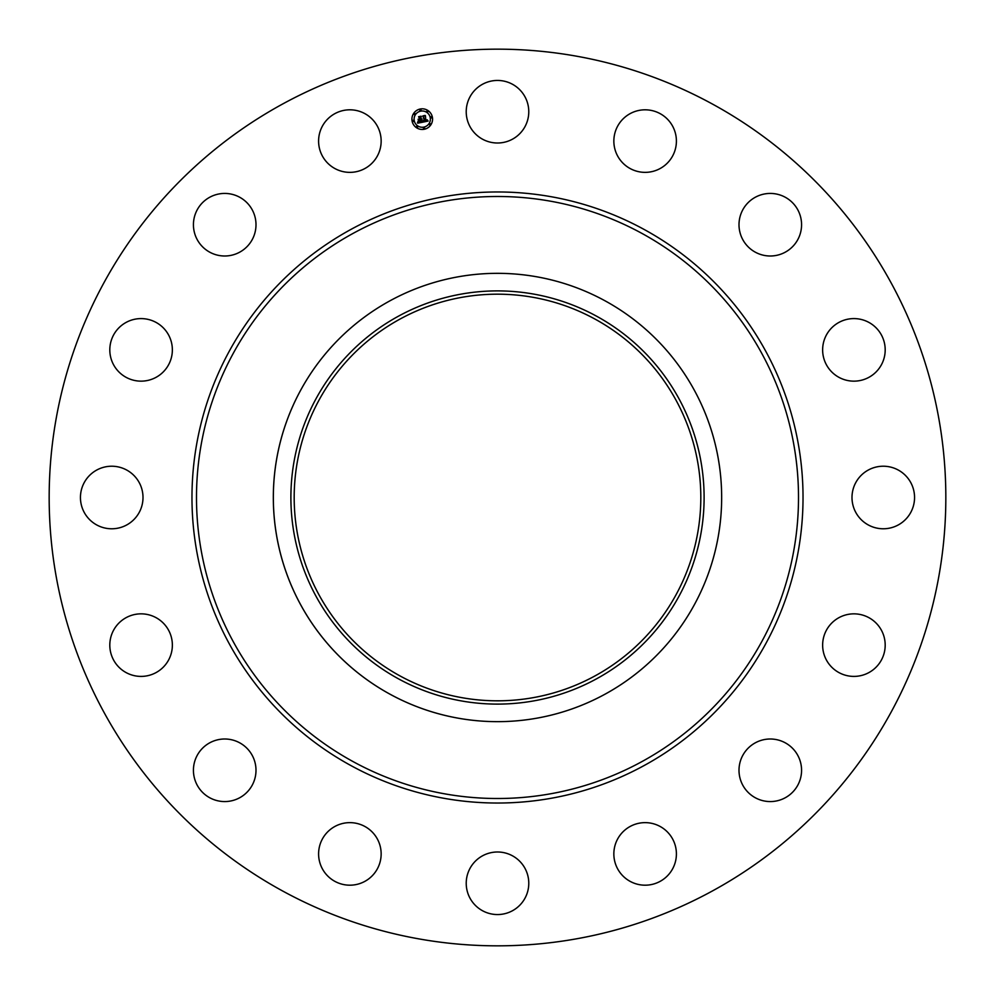 <?xml version="1.0" encoding="UTF-8"?>
<svg xmlns="http://www.w3.org/2000/svg" width="995" height="995" viewBox="0 0 995 995"><rect width="100%" height="100%" fill="white"/><g stroke="black" fill="none" stroke-linecap="round" stroke-linejoin="round"><path stroke-width="1.49" d="M470.05 96.726A31.28 31.28 0 0 1 512.5 84.276A31.28 31.28 0 0 1 524.95 126.713A31.28 31.28 0 0 1 482.5 139.176A31.28 31.28 0 0 1 470.05 96.726M282.555 890.948A448.335 448.335 0 0 1 104.052 282.555A448.335 448.335 0 0 1 712.445 104.052A448.335 448.335 0 0 1 890.948 712.445A448.335 448.335 0 0 1 282.555 890.948M369.493 878.274A31.28 31.28 0 0 1 325.514 873.535A31.28 31.28 0 0 1 330.253 829.556A31.28 31.28 0 0 1 374.232 834.295A31.28 31.28 0 0 1 369.493 878.274M761.486 194.697A31.28 31.28 0 0 1 800.303 215.903A31.28 31.28 0 0 1 779.097 254.732A31.28 31.28 0 0 1 740.268 233.514A31.28 31.28 0 0 1 761.486 194.697M233.514 800.303A31.28 31.28 0 0 1 194.697 779.097A31.28 31.28 0 0 1 215.903 740.268A31.28 31.28 0 0 1 254.732 761.486A31.28 31.28 0 0 1 233.514 800.303M857.267 318.773A31.28 31.28 0 0 1 885.015 353.213A31.28 31.28 0 0 1 850.563 380.973A31.28 31.28 0 0 1 822.815 346.521A31.28 31.28 0 0 1 857.267 318.773M137.733 676.227A31.28 31.28 0 0 1 109.985 641.787A31.28 31.28 0 0 1 144.437 614.027A31.28 31.28 0 0 1 172.185 648.479A31.28 31.28 0 0 1 137.733 676.227M898.274 470.05A31.28 31.28 0 0 1 910.723 512.5A31.28 31.28 0 0 1 868.287 524.95A31.28 31.28 0 0 1 855.824 482.5A31.28 31.28 0 0 1 898.274 470.05M96.726 524.95A31.28 31.28 0 0 1 84.276 482.5A31.28 31.28 0 0 1 126.713 470.05A31.28 31.28 0 0 1 139.176 512.5A31.28 31.28 0 0 1 96.726 524.95M878.274 625.507A31.28 31.28 0 0 1 873.535 669.486A31.28 31.28 0 0 1 829.556 664.747A31.28 31.28 0 0 1 834.295 620.768A31.28 31.28 0 0 1 878.274 625.507M116.726 369.493A31.28 31.28 0 0 1 121.465 325.514A31.28 31.28 0 0 1 165.444 330.253A31.28 31.28 0 0 1 160.705 374.232A31.28 31.28 0 0 1 116.726 369.493M800.303 761.486A31.28 31.28 0 0 1 779.097 800.303A31.28 31.28 0 0 1 740.268 779.097A31.28 31.28 0 0 1 761.486 740.268A31.28 31.28 0 0 1 800.303 761.486M194.697 233.514A31.28 31.28 0 0 1 215.903 194.697A31.28 31.28 0 0 1 254.732 215.903A31.28 31.28 0 0 1 233.514 254.732A31.28 31.28 0 0 1 194.697 233.514M676.227 857.267A31.28 31.28 0 0 1 641.787 885.015A31.28 31.28 0 0 1 614.027 850.563A31.28 31.28 0 0 1 648.479 822.815A31.28 31.28 0 0 1 676.227 857.267M318.773 137.733A31.28 31.28 0 0 1 353.213 109.985A31.28 31.28 0 0 1 380.973 144.437A31.28 31.28 0 0 1 346.521 172.185A31.28 31.28 0 0 1 318.773 137.733M524.95 898.274A31.28 31.28 0 0 1 482.5 910.723A31.28 31.28 0 0 1 470.05 868.287A31.28 31.28 0 0 1 512.5 855.824A31.28 31.28 0 0 1 524.95 898.274M625.507 116.726A31.28 31.28 0 0 1 669.486 121.465A31.28 31.28 0 0 1 664.747 165.444A31.28 31.28 0 0 1 620.768 160.705A31.28 31.28 0 0 1 625.507 116.726M594.973 319.072A203.316 203.316 0 0 1 675.928 594.973A203.316 203.316 0 0 1 400.027 675.928A203.316 203.316 0 0 1 319.072 400.027A203.316 203.316 0 0 1 594.973 319.072M398.448 316.186A206.599 206.599 0 0 0 316.186 596.552A206.599 206.599 0 0 0 596.552 678.814A206.599 206.599 0 0 0 678.814 398.448A206.599 206.599 0 0 0 398.448 316.186M604.972 694.224A224.173 224.173 0 0 1 300.776 390.028A224.173 224.173 0 0 1 604.972 300.776A224.173 224.173 0 0 1 694.224 604.972A224.173 224.173 0 0 1 273.326 497.5A224.173 224.173 0 0 1 604.972 300.776A224.173 224.173 0 0 1 604.972 694.224M432.365 117.124A10.323 10.323 0 0 1 424.256 129.263A10.323 10.323 0 0 1 412.117 121.154A10.323 10.323 0 0 1 420.226 109.015A10.323 10.323 0 0 1 432.365 117.124M414.256 120.718A8.134 8.134 0 0 1 420.649 111.154A8.134 8.134 0 0 1 430.213 117.547A8.134 8.134 0 0 1 423.82 127.111A8.134 8.134 0 0 1 414.256 120.718M422.838 122.161L423.211 120.694L424.952 121.328L423.435 116.141L425.462 115.743L425.81 120.781L426.967 119.823L425.885 121.116L427.216 119.823L428.124 121.067L422.838 122.161M422.502 121.937L423.012 120.532L422.502 121.937M423.547 121.017L424.579 121.029L422.825 115.893L425.089 115.432L423.099 115.955L424.741 121.129L423.547 121.017M422.427 122.248L417.838 123.156L418.298 121.688L420.873 122.174L420.462 120.096L420.562 121.987L418.696 121.975L420.425 121.887L420.089 120.171L418.858 121.203L418.485 119.35L420.387 119.723L419.268 117.037L421.432 116.602L420.835 117.323L421.208 119.226L421.855 118.927L421.271 119.549L422.104 119.126L421.345 119.922L422.427 122.248M417.452 122.957L417.975 121.44L417.452 122.957M418.497 121.104L418.124 119.201L418.497 121.104M419.032 119.611L419.94 119.437L418.584 116.726L421.146 116.216L418.858 116.801L420.064 119.537L419.032 119.611M423.422 128.305A0.622 0.622 0 0 1 423.92 127.571A0.622 0.622 0 0 1 424.654 128.056A0.622 0.622 0 0 1 424.156 128.803A0.622 0.622 0 0 1 423.422 128.305M412.577 121.054A0.622 0.622 0 0 1 413.062 120.32A0.622 0.622 0 0 1 413.796 120.818A0.622 0.622 0 0 1 413.311 121.552A0.622 0.622 0 0 1 412.577 121.054M416.495 126.925A0.622 0.622 0 0 1 416.992 126.191A0.622 0.622 0 0 1 417.726 126.688A0.622 0.622 0 0 1 417.228 127.422A0.622 0.622 0 0 1 416.495 126.925M419.828 110.209A0.622 0.622 0 0 1 420.313 109.475A0.622 0.622 0 0 1 421.047 109.96A0.622 0.622 0 0 1 420.562 110.694A0.622 0.622 0 0 1 419.828 110.209M413.957 114.126A0.622 0.622 0 0 1 414.442 113.393A0.622 0.622 0 0 1 415.176 113.89A0.622 0.622 0 0 1 414.691 114.624A0.622 0.622 0 0 1 413.957 114.126M431.905 117.211A0.622 0.622 0 0 1 431.407 117.945A0.622 0.622 0 0 1 430.673 117.46A0.622 0.622 0 0 1 431.171 116.726A0.622 0.622 0 0 1 431.905 117.211M430.524 124.139A0.622 0.622 0 0 1 430.027 124.873A0.622 0.622 0 0 1 429.293 124.387A0.622 0.622 0 0 1 429.79 123.641A0.622 0.622 0 0 1 430.524 124.139M427.974 111.34A0.622 0.622 0 0 1 427.489 112.074A0.622 0.622 0 0 1 426.755 111.589A0.622 0.622 0 0 1 427.241 110.843A0.622 0.622 0 0 1 427.974 111.34M641.812 233.34A301.012 301.012 0 0 1 761.66 641.812A301.012 301.012 0 0 1 353.188 761.66A301.012 301.012 0 0 1 233.34 353.188A301.012 301.012 0 0 1 641.812 233.34M643.976 229.372A305.527 305.527 0 0 1 765.628 643.976A305.527 305.527 0 0 1 351.024 765.628A305.527 305.527 0 0 1 229.372 351.024A305.527 305.527 0 0 1 643.976 229.372"/></g></svg>
